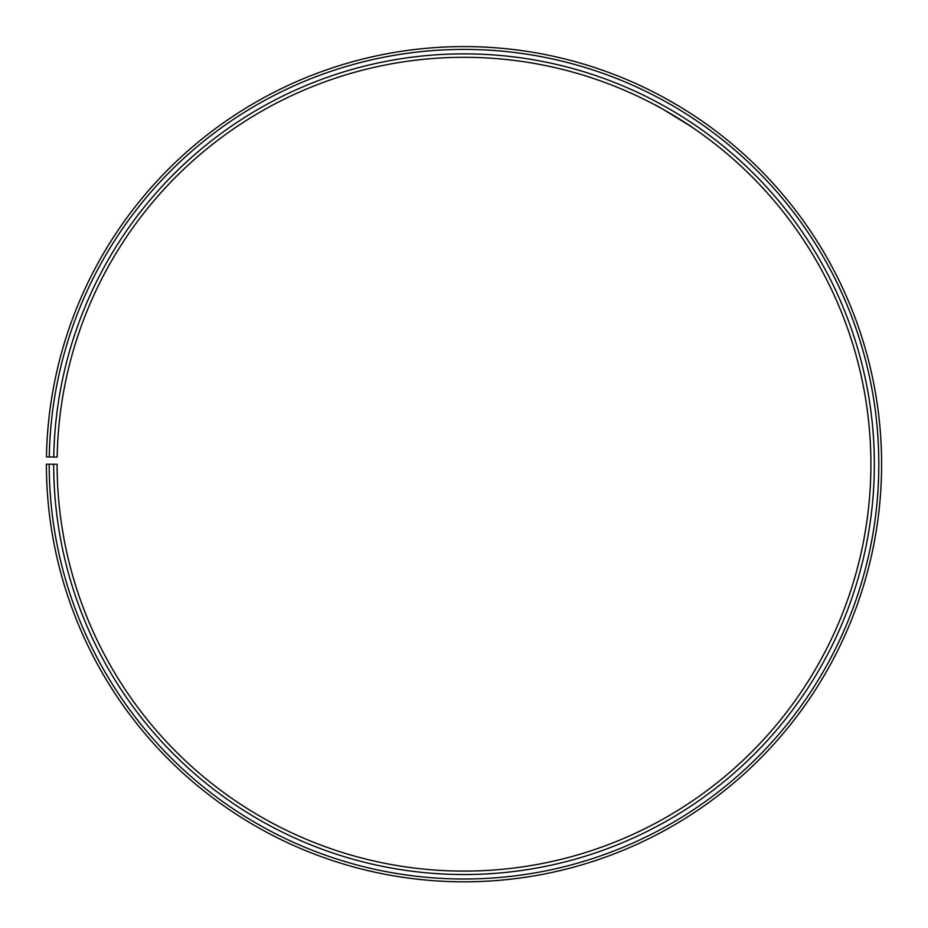 <?xml version="1.0" encoding="UTF-8"?>
<svg xmlns="http://www.w3.org/2000/svg" width="928" height="928" viewBox="0 0 928 928"><rect width="100%" height="100%" fill="white"/><g stroke="black" fill="none" stroke-linecap="round" stroke-linejoin="round"><path stroke-width="1.39" d="M49.207 464.209L46.4 464.209A417.612 417.612 0 0 0 670.7 827.068A417.612 417.612 0 0 0 677.011 105.003A417.612 417.612 0 0 0 46.458 456.912L49.265 456.959A414.804 414.804 0 0 1 675.572 107.416A414.804 414.804 0 0 1 669.32 824.632A414.804 414.804 0 0 1 49.207 464.209L57.107 464.209A406.905 406.905 0 0 0 665.399 817.765A406.905 406.905 0 0 0 671.547 114.214A406.905 406.905 0 0 0 57.165 457.098L53.743 457.04A410.327 410.327 0 0 1 673.287 111.256A410.327 410.327 0 0 1 667.104 820.746A410.327 410.327 0 0 1 53.685 464.209M49.265 456.959L53.743 457.04M658.091 106.581L654.924 104.876C654.101 103.669 693.065 127.078 691.638 126.939L690.768 126.347M690.339 126.057L663.276 109.434M682.799 108.495L682.01 108.019M679.679 106.604L665.979 98.681M668.798 100.259L672.034 102.092M675.491 104.11L679.273 106.349"/></g></svg>

